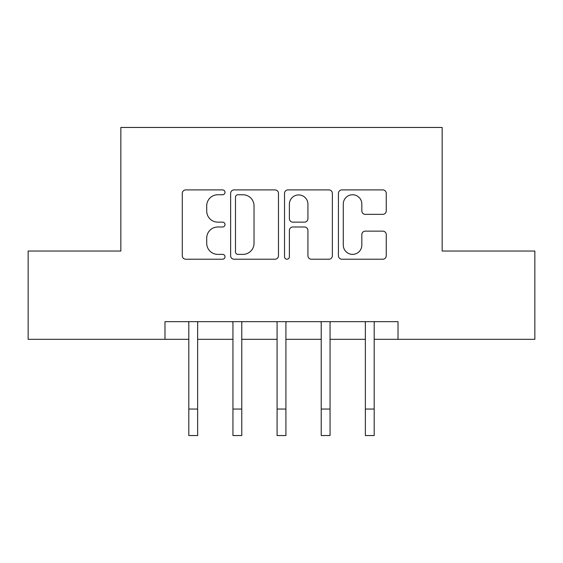 <?xml version="1.0" encoding="UTF-8"?>
<svg xmlns="http://www.w3.org/2000/svg" width="563" height="563" viewBox="0 0 563 563"><rect width="100%" height="100%" fill="white"/><g stroke="black" fill="none" stroke-linecap="round" stroke-linejoin="round"><path stroke-width="0.84" d="M225.003 192.328A2.428 2.428 0 0 0 222.582 189.9L185.755 189.9A3.462 3.462 0 0 0 182.285 193.369L182.285 255.757A3.462 3.462 0 0 0 185.755 259.219L222.582 259.219A2.428 2.428 0 0 0 225.003 256.798A2.428 2.428 0 0 0 222.582 254.37L217.811 254.37A11.091 11.091 0 0 1 206.72 243.279L206.72 238.079A11.091 11.091 0 0 1 217.811 226.988L222.582 226.988A2.428 2.428 0 0 0 225.003 224.56A2.428 2.428 0 0 0 222.582 222.139L217.811 222.139A11.091 11.091 0 0 1 206.72 211.048L206.72 205.847A11.091 11.091 0 0 1 217.811 194.756L222.582 194.756A2.428 2.428 0 0 0 225.003 192.328M382.791 214.341A3.462 3.462 0 0 0 386.26 210.872L386.26 193.369A3.462 3.462 0 0 0 382.791 189.9L341.896 189.9A3.462 3.462 0 0 0 338.426 193.369L338.426 255.757A3.462 3.462 0 0 0 341.896 259.219L382.791 259.219A3.462 3.462 0 0 0 386.26 255.757L386.26 234.616A3.462 3.462 0 0 0 382.791 231.147L365.288 231.147A3.462 3.462 0 0 0 361.826 234.616L361.826 245.095A9.268 9.268 0 0 1 352.551 254.37A9.268 9.268 0 0 1 343.282 245.095L343.282 204.024A9.268 9.268 0 0 1 352.551 194.756A9.268 9.268 0 0 1 361.826 204.024L361.826 210.872A3.462 3.462 0 0 0 365.288 214.341L382.791 214.341M164.98 339.32L28.15 339.32L28.15 251.042L120.841 251.042L120.841 127.456L442.159 127.456L442.159 251.042L534.85 251.042L534.85 339.32L398.02 339.32L398.02 321.663L164.98 321.663L164.98 339.32L188.809 339.32M278.467 193.369A3.462 3.462 0 0 0 275.004 189.9L234.102 189.9A3.462 3.462 0 0 0 230.64 193.369L230.64 255.757A3.462 3.462 0 0 0 234.102 259.219L275.004 259.219A3.462 3.462 0 0 0 278.467 255.757L278.467 193.369M287.996 189.9L328.898 189.9A3.462 3.462 0 0 1 332.36 193.369L332.36 255.757A3.462 3.462 0 0 1 328.898 259.219L311.395 259.219A3.462 3.462 0 0 1 307.926 255.757L307.926 230.457A3.462 3.462 0 0 0 304.463 226.988L292.851 226.988A3.462 3.462 0 0 0 289.382 230.457L289.382 256.798A2.428 2.428 0 0 1 286.961 259.219A2.428 2.428 0 0 1 284.533 256.798L284.533 193.369A3.462 3.462 0 0 1 287.996 189.9M197.641 339.32L232.948 339.32M241.773 339.32L277.087 339.32M285.913 339.32L321.227 339.32M330.052 339.32L365.359 339.32M374.191 339.32L398.02 339.32M237.917 194.756A2.428 2.428 0 0 0 235.489 197.184L235.489 251.942A2.428 2.428 0 0 0 237.917 254.37L242.942 254.37A11.091 11.091 0 0 0 254.033 243.279L254.033 205.847A11.091 11.091 0 0 0 242.942 194.756L237.917 194.756M307.926 204.2A9.268 9.268 0 0 0 298.657 194.932A9.268 9.268 0 0 0 289.382 204.2L289.382 218.669A3.462 3.462 0 0 0 292.851 222.139L304.463 222.139A3.462 3.462 0 0 0 307.926 218.669L307.926 204.2M188.394 321.663L188.809 322.705L188.809 409.055L197.641 409.055L197.641 322.705L198.056 321.663M188.809 409.055L188.809 435.544L197.641 435.544L197.641 409.055M232.526 321.663L232.948 322.705L232.948 409.055L241.773 409.055L241.773 322.705L242.196 321.663M232.948 409.055L232.948 435.544L241.773 435.544L241.773 409.055M276.665 321.663L277.087 322.705L277.087 409.055L285.913 409.055L285.913 322.705L286.335 321.663M277.087 409.055L277.087 435.544L285.913 435.544L285.913 409.055M320.804 321.663L321.227 322.705L321.227 409.055L330.052 409.055L330.052 322.705L330.474 321.663M321.227 409.055L321.227 435.544L330.052 435.544L330.052 409.055M364.944 321.663L365.359 322.705L365.359 409.055L374.191 409.055L374.191 322.705L374.606 321.663M365.359 409.055L365.359 435.544L374.191 435.544L374.191 409.055"/></g></svg>
